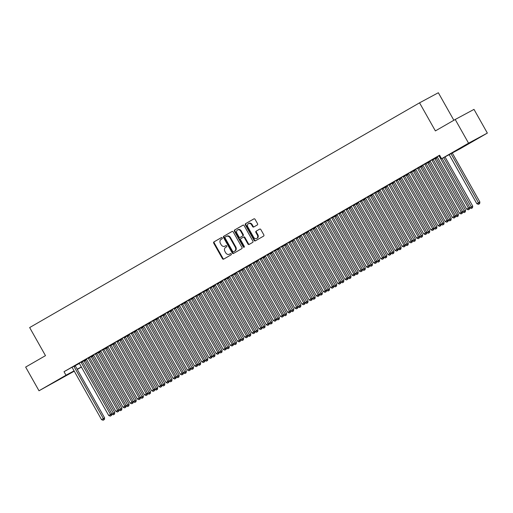<?xml version="1.0" encoding="UTF-8"?>
<svg xmlns="http://www.w3.org/2000/svg" width="513" height="513" viewBox="0 0 513 513"><rect width="100%" height="100%" fill="white"/><g stroke="black" fill="none" stroke-linecap="round" stroke-linejoin="round"><path stroke-width="0.77" d="M222.238 237.923A0.693 0.571 -118.3 0 0 221.404 237.602L213.94 241.905A0.988 0.808 -118.3 0 0 213.722 243.175L222.456 258.68A0.988 0.808 -118.3 0 0 223.63 259.142L231.113 254.833A0.693 0.571 -118.3 0 0 230.433 253.621L229.465 254.179A3.161 2.597 -118.3 0 1 229.414 254.211A3.161 2.597 -118.3 0 1 225.669 252.723L224.938 251.428A3.161 2.597 -118.3 0 1 225.63 247.375L226.599 246.817A0.693 0.571 -118.3 0 0 225.919 245.612L224.951 246.169A3.161 2.597 -118.3 0 1 224.899 246.202A3.161 2.597 -118.3 0 1 221.154 244.707L220.423 243.419A3.161 2.597 -118.3 0 1 221.122 239.366L222.084 238.808A0.693 0.571 -118.3 0 0 222.238 237.923M257.314 224.951A0.988 0.808 -118.3 0 0 257.532 223.687L255.076 219.333A0.988 0.808 -118.3 0 0 253.89 218.878L245.599 223.655A0.988 0.808 -118.3 0 0 245.381 224.925L254.115 240.43A0.988 0.808 -118.3 0 0 255.307 240.886L263.599 236.108A0.988 0.808 -118.3 0 0 263.817 234.839L260.854 229.587A0.988 0.808 -118.3 0 0 259.681 229.119L256.115 231.177A0.988 0.808 -118.3 0 0 255.897 232.44L257.366 235.044A2.642 2.167 -118.3 0 1 256.737 238.462A2.642 2.167 -118.3 0 1 253.608 237.211L247.856 227.009A2.642 2.167 -118.3 0 1 248.484 223.591A2.642 2.167 -118.3 0 1 251.614 224.841L252.576 226.541A0.988 0.808 -118.3 0 0 253.762 226.996L257.314 224.951M441.571 158.735L468.561 143.178L487.35 133.085L460.36 148.642L441.571 158.735L439.596 155.221L64.016 371.701L65.991 375.215L74.077 370.867M74.257 371.181L39.001 390.771L25.65 367.077L45.484 355.644L29.658 327.563L419.557 102.831L435.383 130.911L455.211 119.484L468.561 143.178M39.001 390.771L65.991 375.215M233.223 231.934A0.988 0.808 -118.3 0 0 232.036 231.478L223.745 236.256A0.988 0.808 -118.3 0 0 223.527 237.519L232.261 253.024A0.988 0.808 -118.3 0 0 233.434 253.493L241.745 248.702A0.988 0.808 -118.3 0 0 241.963 247.439L233.223 231.934M234.672 229.959L242.963 225.175A0.988 0.808 -118.3 0 0 242.963 225.175A0.988 0.808 -118.3 0 1 244.15 225.63L252.89 241.136A0.988 0.808 -118.3 0 1 252.672 242.405L249.119 244.451A0.988 0.808 -118.3 0 1 247.933 243.996L244.387 237.705A0.988 0.808 -118.3 0 0 243.2 237.25L240.847 238.609A0.988 0.808 -118.3 0 0 240.629 239.872L244.316 246.42A0.693 0.571 -118.3 0 1 243.335 246.984L234.454 231.222A0.988 0.808 -118.3 0 1 234.672 229.959L243.104 225.117M453.858 120.266L438.346 92.738L419.557 102.831M433.152 159.133L429.932 160.986M418.832 167.385L415.613 169.239M428.983 161.928L426.059 163.564M404.513 175.638L401.294 177.492M414.664 170.181L411.74 171.817M390.194 183.891L386.975 185.744M400.345 178.434L397.421 180.069M375.875 192.144L372.656 193.997M386.026 186.687L383.102 188.322M361.556 200.397L358.337 202.25M371.707 194.94L368.783 196.575M347.237 208.65L344.018 210.503M357.388 203.193L354.47 204.828M332.918 216.903L329.699 218.756M343.075 211.446L340.151 213.081M318.599 225.156L315.386 227.009M328.756 219.699L325.832 221.334M304.28 233.409L301.067 235.262M314.437 227.952L311.513 229.587M289.96 241.661L286.748 243.515M300.118 236.204L297.194 237.846M275.641 249.914L272.429 251.768M285.799 244.457L282.875 246.099M261.322 258.167L258.11 260.02M271.48 252.717L268.555 254.352M247.003 266.42L243.79 268.273M257.16 260.97L254.236 262.605M232.684 274.679L229.471 276.526M242.841 269.222L239.917 270.858M218.365 282.932L215.152 284.779M228.522 277.475L225.598 279.11M204.046 291.185L200.833 293.032M214.203 285.728L211.279 287.363M189.733 299.438L186.514 301.285M199.884 293.981L196.96 295.616M175.414 307.691L172.195 309.538M185.565 302.234L182.641 303.869M161.095 315.944L157.876 317.791M171.246 310.487L168.322 312.122M146.776 324.197L143.557 326.044M156.927 318.74L154.003 320.375M132.457 332.45L129.238 334.296M142.608 326.993L139.683 328.628M118.137 340.703L114.918 342.549M128.288 335.245L125.364 336.881M103.818 348.955L100.599 350.802M113.969 343.498L111.045 345.134M89.499 357.208L86.28 359.055M99.65 351.751L96.726 353.386M75.18 365.461L71.961 367.314M85.331 360.004L82.413 361.639M64.016 371.701L71.935 367.282M75.225 365.679L79.374 363.448M85.357 360.132L86.594 359.421A1.007 0.827 -118.3 0 0 86.364 359.132L86.255 359.029M120.433 410.682L121.658 409.996L120.433 410.682L118.875 410.054L121.934 408.342L92.654 356.388A1.007 0.827 61.7 0 1 92.526 356.028L93.757 355.291M99.676 351.88L100.914 351.168M106.839 347.756L108.076 347.038A1.007 0.827 -118.3 0 0 107.845 346.756L107.73 346.647M113.995 343.627L115.233 342.915M149.071 394.176L150.296 393.49L149.071 394.176L147.507 393.548L150.566 391.836L121.292 339.882A1.007 0.827 61.7 0 1 121.164 339.523L122.395 338.785M128.314 335.374L129.552 334.662A1.007 0.827 -118.3 0 0 129.321 334.373L129.205 334.271M135.477 331.244L136.714 330.532A1.007 0.827 -118.3 0 0 136.484 330.25L136.368 330.141M170.547 381.794L171.772 381.108L170.547 381.794L168.989 381.172L172.047 379.453L142.774 327.499A1.007 0.827 61.7 0 1 142.64 327.147L143.871 326.409M149.796 322.991L151.034 322.279A1.007 0.827 -118.3 0 0 150.803 321.997L150.687 321.888M156.952 318.868L158.19 318.156A1.007 0.827 -118.3 0 0 157.959 317.868L157.844 317.765M164.115 314.738L165.346 314.027M171.271 310.615L172.509 309.903M178.434 306.485L179.665 305.774A1.007 0.827 -118.3 0 0 179.441 305.491L179.326 305.382M185.591 302.362L186.828 301.65A1.007 0.827 -118.3 0 0 186.597 301.362L186.482 301.259M220.661 352.912L221.885 352.226L220.661 352.912L219.102 352.284L222.161 350.571L192.888 298.617A1.007 0.827 61.7 0 1 192.753 298.258L193.985 297.521M199.91 294.109L201.147 293.398A1.007 0.827 -118.3 0 0 200.916 293.109L200.801 293.006M207.072 289.98L208.304 289.268A1.007 0.827 -118.3 0 0 208.073 288.979L207.964 288.877M242.142 340.529L243.367 339.843L242.142 340.529L240.584 339.901L243.643 338.189L214.363 286.235A1.007 0.827 61.7 0 1 214.235 285.882L215.466 285.145M221.385 281.727L222.623 281.015M228.548 277.604L229.786 276.892A1.007 0.827 -118.3 0 0 229.555 276.603L229.439 276.501M235.704 273.474L236.942 272.762M270.781 324.024L272.005 323.337L270.781 324.024L269.216 323.395L272.275 321.683L243.002 269.729A1.007 0.827 61.7 0 1 242.873 269.37L244.105 268.639M250.023 265.221L251.261 264.509A1.007 0.827 -118.3 0 0 251.03 264.221L250.915 264.118M257.186 261.098L258.424 260.386A1.007 0.827 -118.3 0 0 258.193 260.097L258.077 259.995M292.256 311.641L293.481 310.961L292.256 311.641L290.698 311.019L293.757 309.301L264.484 257.353A1.007 0.827 61.7 0 1 264.349 256.994L265.58 256.256M271.505 252.845L272.743 252.127A1.007 0.827 -118.3 0 0 272.512 251.845L272.397 251.742M278.662 248.715L279.899 248.003A1.007 0.827 -118.3 0 0 279.668 247.715L279.553 247.612M313.738 299.265L314.956 298.579L313.738 299.265L312.173 298.637L315.232 296.924L285.959 244.97A1.007 0.827 61.7 0 1 285.824 244.611L287.056 243.874M292.981 240.462L294.218 239.751M300.143 236.339L301.375 235.621A1.007 0.827 -118.3 0 0 301.15 235.339L301.035 235.23M307.3 232.209L308.537 231.498M342.376 282.759L343.595 282.073L342.376 282.759L340.812 282.131L343.87 280.419L314.597 228.465A1.007 0.827 61.7 0 1 314.463 228.105L315.694 227.368M321.619 223.957L322.857 223.245A1.007 0.827 -118.3 0 0 322.626 222.956L322.51 222.854M328.782 219.827L330.013 219.115A1.007 0.827 -118.3 0 0 329.782 218.833L329.673 218.724M363.852 270.377L365.076 269.691L363.852 270.377L362.293 269.755L365.352 268.036L336.073 216.082A1.007 0.827 61.7 0 1 335.944 215.729L337.176 214.992M343.094 211.574L344.332 210.862M350.257 207.451L351.495 206.739A1.007 0.827 -118.3 0 0 351.264 206.45L351.149 206.348M357.414 203.321L358.651 202.609M364.576 199.198L365.814 198.486M371.733 195.068L372.97 194.356A1.007 0.827 -118.3 0 0 372.739 194.074L372.624 193.965M378.895 190.945L380.133 190.233A1.007 0.827 -118.3 0 0 379.902 189.945L379.787 189.842M413.965 241.495L415.19 240.809L413.965 241.495L412.407 240.866L415.466 239.154L386.193 187.2A1.007 0.827 61.7 0 1 386.058 186.841L387.289 186.104M393.215 182.692L394.452 181.98A1.007 0.827 -118.3 0 0 394.221 181.692L394.106 181.589M400.371 178.562L401.608 177.851A1.007 0.827 -118.3 0 0 401.378 177.562L401.262 177.46M435.447 229.112L436.666 228.426L435.447 229.112L433.883 228.484L436.941 226.772L407.668 174.818A1.007 0.827 61.7 0 1 407.534 174.465L408.771 173.727M414.69 170.31L415.928 169.598M421.853 166.186L423.084 165.475A1.007 0.827 -118.3 0 0 422.859 165.186L422.744 165.083M429.009 162.057L430.247 161.345M464.085 212.606L465.304 211.92L464.085 212.606L462.521 211.978L465.58 210.266L436.306 158.312A1.007 0.827 61.7 0 1 436.172 157.953L437.403 157.222A1.007 0.827 -118.3 0 0 437.179 156.933L437.063 156.831M92.494 355.875L89.57 357.516M82.337 361.332L79.124 363.185M106.813 347.622L103.889 349.263M96.656 353.079L93.443 354.932M121.132 339.369L118.208 341.004M110.975 344.826L107.762 346.679M135.451 331.116L132.527 332.751M125.294 336.573L122.081 338.426M149.77 322.863L146.846 324.498M139.613 328.32L136.4 330.173M164.089 314.61L161.165 316.245M153.932 320.067L150.719 321.92M178.409 306.357L175.484 307.992M168.251 311.814L165.039 313.667M192.728 298.104L189.804 299.739M182.57 303.561L179.358 305.415M207.047 289.851L204.123 291.487M196.889 295.308L193.67 297.162M221.359 281.599L218.442 283.234M211.209 287.056L207.989 288.909M235.679 273.346L232.755 274.981M225.528 278.803L222.309 280.656M249.998 265.093L247.074 266.728M239.847 270.55L236.628 272.403M264.317 256.84L261.393 258.475M254.166 262.297L250.947 264.15M278.636 248.587L275.712 250.222M268.485 254.044L265.266 255.897M292.955 240.334L290.031 241.969M282.804 245.791L279.585 247.638M307.274 232.081L304.35 233.716M297.123 237.538L293.904 239.385M321.593 223.828L318.669 225.464M311.442 229.285L308.223 231.132M335.912 215.575L332.988 217.211M325.755 221.032L322.542 222.879M350.232 207.323L347.307 208.958M340.074 212.78L336.861 214.626M364.551 199.07L361.627 200.705M354.393 204.527L351.181 206.373M378.87 190.817L375.946 192.452M368.712 196.274L365.5 198.121M393.189 182.564L390.265 184.199M383.031 188.021L379.819 189.868M407.508 174.311L404.584 175.946M397.351 179.768L394.138 181.615M421.827 166.058L418.903 167.693M411.67 171.515L408.457 173.362M436.146 157.805L433.222 159.44M425.989 163.256L422.776 165.109M439.654 155.33L437.095 156.856M465.4 145.243L474.269 140.331L465.4 145.243M455.211 119.484L473.999 109.384L487.35 133.085M81.413 367.058L77.296 369.431M60.951 378.613L52.082 383.525L60.867 378.459M77.168 369.206L81.355 366.955M225.348 245.958A3.161 2.597 -118.3 0 0 225.406 245.926A3.161 2.597 -118.3 0 0 225.464 245.894L224.951 246.169M226.034 245.567L225.464 245.894M229.862 253.967A3.161 2.597 -118.3 0 0 229.92 253.941A3.161 2.597 -118.3 0 0 229.978 253.909L229.465 254.179M230.549 253.576L229.978 253.909M221.526 237.551L214.447 241.629A0.988 0.808 -118.3 0 0 214.229 242.899L222.969 258.405A0.988 0.808 -118.3 0 0 224.014 258.924M232.171 231.414L224.252 235.98A0.988 0.808 -118.3 0 0 224.034 237.25L232.767 252.755A0.988 0.808 -118.3 0 0 233.819 253.268M225.194 237.012A0.693 0.571 -118.3 0 0 225.04 237.904L232.71 251.511A0.693 0.571 -118.3 0 0 233.543 251.832L234.563 251.242A3.161 2.597 -118.3 0 0 235.255 247.189L230.016 237.891A3.161 2.597 -118.3 0 0 226.271 236.397A3.161 2.597 -118.3 0 0 226.214 236.429L225.194 237.012M233.53 251.838L234.037 251.562A0.693 0.571 -118.3 0 0 234.05 251.556L233.543 251.832M226.323 236.371L226.72 236.153A3.161 2.597 -118.3 0 1 226.778 236.127A3.161 2.597 -118.3 0 1 230.523 237.615L235.768 246.92A3.161 2.597 -118.3 0 1 235.069 250.972L234.05 251.556M243.726 236.968L243.707 236.974A0.988 0.808 -118.3 0 1 244.9 237.436L248.439 243.72A0.988 0.808 -118.3 0 0 249.491 244.239M235.178 229.683A0.988 0.808 -118.3 0 0 234.96 230.953L243.842 246.715A0.693 0.571 -118.3 0 0 244.361 247.093M240.712 231.183A2.642 2.167 -118.3 0 0 237.583 229.933A2.642 2.167 -118.3 0 0 236.955 233.344L238.981 236.942A0.988 0.808 -118.3 0 0 240.167 237.404L242.521 236.044A0.988 0.808 -118.3 0 0 242.739 234.774L240.712 231.183L241.219 230.908A2.642 2.167 -118.3 0 0 238.09 229.664L237.583 229.933M240.642 237.147A0.988 0.808 -118.3 0 0 240.674 237.128L240.167 237.404M241.219 230.908L243.245 234.505A0.988 0.808 -118.3 0 1 243.027 235.768L240.148 237.41M248.484 223.591L248.991 223.322A2.642 2.167 -118.3 0 1 252.127 224.566L253.082 226.265A0.988 0.808 -118.3 0 0 254.134 226.784M256.737 238.462L257.25 238.186A2.642 2.167 -118.3 0 0 257.879 234.774L257.366 235.044M259.802 229.067L256.622 230.901A0.988 0.808 -118.3 0 0 256.41 232.171L257.879 234.774M254.031 218.82L246.105 223.386A0.988 0.808 -118.3 0 0 245.887 224.649L254.628 240.155A0.988 0.808 -118.3 0 0 255.673 240.674M113.27 414.805L114.495 414.126L113.27 414.805L111.712 414.183L114.771 412.465L85.498 360.517A1.007 0.827 61.7 0 1 85.363 360.158L85.325 359.966M113.989 414.395L84.228 361.197A1.007 0.827 61.7 0 1 84.094 360.838L84.068 360.684M114.771 412.465L114.495 414.126M73.91 366.141L73.943 366.295A1.007 0.827 -118.3 0 0 74.071 366.654L103.35 418.608L101.555 419.64L72.282 367.686A1.007 0.827 -118.3 0 0 72.044 367.385M75.174 365.423L75.212 365.615A1.007 0.827 -118.3 0 0 75.34 365.974L104.62 417.922L103.35 418.608L103.831 419.852L103.119 420.262L103.831 419.852M104.344 419.576L104.62 417.922M101.555 419.64L103.119 420.262M121.151 410.272L91.385 357.067A1.007 0.827 61.7 0 1 91.256 356.715L92.487 355.836M121.934 408.342L121.658 409.996M127.59 406.553L128.814 405.866L127.59 406.553L126.031 405.93L129.09 404.212L99.817 352.264A1.007 0.827 61.7 0 1 99.682 351.905L99.644 351.713M128.308 406.142L98.547 352.944A1.007 0.827 61.7 0 1 98.413 352.585L98.381 352.431M129.09 404.212L128.814 405.866M81.067 362.018L81.099 362.172A1.007 0.827 -118.3 0 0 81.234 362.524L110.507 414.478L108.718 415.511L79.444 363.557A1.007 0.827 -118.3 0 0 79.207 363.262L79.092 363.159M82.33 361.293L82.369 361.485A1.007 0.827 -118.3 0 0 82.503 361.845L111.776 413.799L110.507 414.478L110.994 415.722L110.276 416.139L110.994 415.722M111.501 415.453L111.776 413.799M108.718 415.511L110.276 416.139M88.23 357.888L88.262 358.042A1.007 0.827 -118.3 0 0 88.39 358.401L117.669 410.355L115.874 411.388L86.601 359.433M89.493 357.17L89.531 357.362A1.007 0.827 -118.3 0 0 89.66 357.721L118.933 409.669L117.669 410.355L118.15 411.599L117.439 412.01L118.15 411.599M118.663 411.323L118.933 409.669M115.874 411.388L117.439 412.01M134.752 402.429L135.977 401.743L134.752 402.429L133.188 401.801L136.246 400.089L106.973 348.135A1.007 0.827 61.7 0 1 106.845 347.776L106.807 347.583M135.464 402.019L105.704 348.814A1.007 0.827 61.7 0 1 105.575 348.462L105.543 348.308M136.246 400.089L135.977 401.743M141.909 398.3L143.133 397.613L141.909 398.3L140.35 397.678L143.409 395.959L114.136 344.011A1.007 0.827 61.7 0 1 114.001 343.652L113.963 343.46M142.627 397.889L112.866 344.691A1.007 0.827 61.7 0 1 112.732 344.332L112.7 344.178M143.409 395.959L143.133 397.613M95.386 353.765L95.418 353.919A1.007 0.827 -118.3 0 0 95.553 354.271L124.826 406.225L123.037 407.258L93.764 355.304A1.007 0.827 -118.3 0 0 93.526 355.009L93.411 354.906M96.649 353.04L96.688 353.233A1.007 0.827 -118.3 0 0 96.822 353.592L126.095 405.546L124.826 406.225L125.313 407.469L124.595 407.886L125.313 407.469M125.82 407.2L126.095 405.546M123.037 407.258L124.595 407.886M102.549 349.635L102.581 349.789A1.007 0.827 -118.3 0 0 102.709 350.148L131.982 402.102L130.193 403.135L100.92 351.181A1.007 0.827 -118.3 0 0 100.683 350.879L100.567 350.777M103.812 348.911L103.85 349.109A1.007 0.827 -118.3 0 0 103.979 349.462L133.252 401.416L131.982 402.102L132.469 403.346L131.758 403.757L132.469 403.346M132.982 403.071L133.252 401.416M130.193 403.135L131.758 403.757M149.783 393.76L120.023 340.561A1.007 0.827 61.7 0 1 119.895 340.209L121.126 339.33M150.566 391.836L150.296 393.49M109.705 345.512L109.737 345.666A1.007 0.827 -118.3 0 0 109.872 346.019L139.145 397.973L137.356 399.005L108.083 347.051M110.968 344.787L111.007 344.98A1.007 0.827 -118.3 0 0 111.141 345.339L140.415 397.293L139.145 397.973L139.632 399.217L138.914 399.633L139.632 399.217M140.139 398.947L140.415 397.293M137.356 399.005L138.914 399.633M156.228 390.047L157.453 389.361L156.228 390.047L154.669 389.425L157.728 387.706L128.455 335.759A1.007 0.827 61.7 0 1 128.321 335.399L128.282 335.207M156.946 389.636L127.186 336.438A1.007 0.827 61.7 0 1 127.051 336.079L127.019 335.925M157.728 387.706L157.453 389.361M116.868 341.382L116.9 341.536A1.007 0.827 -118.3 0 0 117.028 341.895L146.301 393.849L144.512 394.882L115.239 342.928A1.007 0.827 -118.3 0 0 115.002 342.626L114.886 342.524M118.131 340.658L118.17 340.856A1.007 0.827 -118.3 0 0 118.298 341.209L147.571 393.163L146.301 393.849L146.789 395.093L146.077 395.504L146.789 395.093M147.295 394.818L147.571 393.163M144.512 394.882L146.077 395.504M163.391 385.923L164.615 385.237L163.391 385.923L161.826 385.295L164.885 383.583L135.612 331.629A1.007 0.827 61.7 0 1 135.483 331.27L135.445 331.077M164.102 385.507L134.342 332.309A1.007 0.827 61.7 0 1 134.214 331.956L134.182 331.802M164.885 383.583L164.615 385.237M124.024 337.259L124.056 337.413A1.007 0.827 -118.3 0 0 124.191 337.766L153.464 389.72L151.675 390.752L122.402 338.798A1.007 0.827 -118.3 0 0 122.165 338.503L122.049 338.394M125.287 336.534L125.326 336.727A1.007 0.827 -118.3 0 0 125.461 337.086L154.734 389.04L153.464 389.72L153.951 390.964L153.233 391.381L153.951 390.964M154.458 390.694L154.734 389.04M151.675 390.752L153.233 391.381M171.265 381.383L141.505 328.185A1.007 0.827 61.7 0 1 141.37 327.826L142.601 326.948M172.047 379.453L171.772 381.108M131.187 333.129L131.219 333.283A1.007 0.827 -118.3 0 0 131.347 333.642L160.62 385.596L158.831 386.622L129.558 334.675M132.444 332.405L132.482 332.604A1.007 0.827 -118.3 0 0 132.617 332.956L161.89 384.91L160.62 385.596L161.108 386.84L160.396 387.251L161.108 386.84M161.614 386.565L161.89 384.91M158.831 386.622L160.396 387.251M177.71 377.671L178.928 376.984L177.71 377.671L176.145 377.042L179.204 375.33L149.931 323.376A1.007 0.827 61.7 0 1 149.796 323.017L149.758 322.824M178.421 377.254L148.661 324.056A1.007 0.827 61.7 0 1 148.533 323.703L148.501 323.549M179.204 375.33L178.928 376.984M138.343 329.006L138.375 329.16A1.007 0.827 -118.3 0 0 138.51 329.513L167.783 381.467L165.994 382.499L136.721 330.545M139.607 328.282L139.645 328.474A1.007 0.827 -118.3 0 0 139.78 328.833L169.053 380.787L167.783 381.467L168.27 382.711L167.552 383.128L168.27 382.711M168.777 382.441L169.053 380.787M165.994 382.499L167.552 383.128M184.866 373.541L186.091 372.855L184.866 373.541L183.308 372.919L186.366 371.2L157.093 319.246A1.007 0.827 61.7 0 1 156.959 318.894L156.92 318.695M185.584 373.131L155.824 319.932A1.007 0.827 61.7 0 1 155.689 319.573L155.657 319.419M186.366 371.2L186.091 372.855M145.506 324.876L145.532 325.03A1.007 0.827 -118.3 0 0 145.666 325.389L174.939 377.344L173.15 378.37L143.877 326.422A1.007 0.827 -118.3 0 0 143.64 326.121L143.525 326.018M146.763 324.152L146.801 324.351A1.007 0.827 -118.3 0 0 146.936 324.703L176.209 376.657L174.939 377.344L175.427 378.588L174.715 378.998L175.427 378.588M175.933 378.312L176.209 376.657M173.15 378.37L174.715 378.998M192.029 369.418L193.247 368.732L192.029 369.418L190.464 368.789L193.523 367.077L164.25 315.123A1.007 0.827 61.7 0 1 164.115 314.764L164.077 314.572M192.741 369.001L162.98 315.803A1.007 0.827 61.7 0 1 162.845 315.45L162.82 315.296M193.523 367.077L193.247 368.732M152.662 320.753L152.694 320.901A1.007 0.827 -118.3 0 0 152.829 321.26L182.102 373.214L180.313 374.246L151.04 322.292M153.926 320.029L153.964 320.221A1.007 0.827 -118.3 0 0 154.099 320.58L183.372 372.534L182.102 373.214L182.59 374.458L181.871 374.875L182.59 374.458M183.096 374.189L183.372 372.534M180.313 374.246L181.871 374.875M199.185 365.288L200.41 364.602L199.185 365.288L197.627 364.66L200.686 362.947L171.413 310.993A1.007 0.827 61.7 0 1 171.278 310.641L171.239 310.442M199.903 364.878L170.143 311.68A1.007 0.827 61.7 0 1 170.008 311.32L169.976 311.167M200.686 362.947L200.41 364.602M159.825 316.624L159.851 316.777A1.007 0.827 -118.3 0 0 159.985 317.137L189.259 369.091L187.469 370.117L158.196 318.169M161.082 315.899L161.12 316.098A1.007 0.827 -118.3 0 0 161.255 316.45L190.528 368.405L189.259 369.091L189.746 370.335L189.034 370.745L189.746 370.335M190.252 370.059L190.528 368.405M187.469 370.117L189.034 370.745M206.348 361.165L207.566 360.479L206.348 361.165L204.783 360.536L207.842 358.824L178.569 306.87A1.007 0.827 61.7 0 1 178.434 306.511L178.396 306.319M207.06 360.748L177.299 307.55A1.007 0.827 61.7 0 1 177.165 307.197L177.139 307.043M207.842 358.824L207.566 360.479M166.981 312.5L167.014 312.648A1.007 0.827 -118.3 0 0 167.148 313.007L196.421 364.961L194.632 365.993L165.353 314.039A1.007 0.827 -118.3 0 0 165.122 313.744L165.006 313.635M168.245 311.776L168.283 311.968A1.007 0.827 -118.3 0 0 168.418 312.327L197.691 364.281L196.421 364.961L196.909 366.205L196.19 366.622L196.909 366.205M197.415 365.936L197.691 364.281M194.632 365.993L196.19 366.622M213.504 357.035L214.729 356.349L213.504 357.035L211.946 356.407L215.005 354.695L185.732 302.741A1.007 0.827 61.7 0 1 185.597 302.388L185.559 302.189M214.222 356.625L184.462 303.427A1.007 0.827 61.7 0 1 184.327 303.068L184.295 302.914M215.005 354.695L214.729 356.349M174.144 308.371L174.17 308.525A1.007 0.827 -118.3 0 0 174.305 308.884L203.578 360.831L201.789 361.864L172.515 309.916A1.007 0.827 -118.3 0 0 172.278 309.615L172.163 309.512M175.401 307.646L175.44 307.845A1.007 0.827 -118.3 0 0 175.574 308.198L204.847 360.152L203.578 360.831L204.065 362.082L203.347 362.492L204.065 362.082M204.572 361.806L204.847 360.152M201.789 361.864L203.347 362.492M221.379 352.495L191.618 299.297A1.007 0.827 61.7 0 1 191.484 298.938L192.715 298.066M222.161 350.571L221.885 352.226M181.301 304.247L181.333 304.395A1.007 0.827 -118.3 0 0 181.467 304.754L210.74 356.708L208.951 357.741L179.672 305.786M182.564 303.523L182.602 303.715A1.007 0.827 -118.3 0 0 182.731 304.074L212.01 356.028L210.74 356.708L211.228 357.952L210.51 358.369L211.228 357.952M211.734 357.683L212.01 356.028M208.951 357.741L210.51 358.369M227.823 348.782L229.048 348.096L227.823 348.782L226.265 348.154L229.324 346.442L200.044 294.488A1.007 0.827 61.7 0 1 199.916 294.135L199.878 293.936M228.541 348.372L198.781 295.174A1.007 0.827 61.7 0 1 198.646 294.815L198.614 294.661M229.324 346.442L229.048 348.096M188.463 300.118L188.489 300.272A1.007 0.827 -118.3 0 0 188.624 300.631L217.897 352.578L216.108 353.611L186.835 301.657M189.72 299.393L189.759 299.592A1.007 0.827 -118.3 0 0 189.893 299.945L219.166 351.899L217.897 352.578L218.384 353.829L217.666 354.239L218.384 353.829M218.891 353.553L219.166 351.899M216.108 353.611L217.666 354.239M234.98 344.659L236.204 343.973L234.98 344.659L233.421 344.031L236.48 342.318L207.207 290.364A1.007 0.827 61.7 0 1 207.072 290.005L207.034 289.813M235.698 344.242L205.937 291.044A1.007 0.827 61.7 0 1 205.803 290.685L205.777 290.538M236.48 342.318L236.204 343.973M195.62 295.988L195.652 296.142A1.007 0.827 -118.3 0 0 195.78 296.501L225.06 348.455L223.27 349.488L193.991 297.534A1.007 0.827 -118.3 0 0 193.76 297.239L193.645 297.13M196.883 295.27L196.921 295.462A1.007 0.827 -118.3 0 0 197.05 295.821L226.329 347.776L225.06 348.455L225.547 349.699L224.829 350.116L225.547 349.699M226.053 349.43L226.329 347.776M223.27 349.488L224.829 350.116M242.861 340.119L213.094 286.921A1.007 0.827 61.7 0 1 212.966 286.562L214.197 285.683M243.643 338.189L243.367 339.843M202.782 291.865L202.808 292.019A1.007 0.827 -118.3 0 0 202.943 292.378L232.216 344.326L230.427 345.358L201.154 293.404M204.039 291.14L204.078 291.333A1.007 0.827 -118.3 0 0 204.212 291.692L233.486 343.646L232.216 344.326L232.703 345.576L231.985 345.986L232.703 345.576M233.21 345.3L233.486 343.646M230.427 345.358L231.985 345.986M249.299 336.406L250.524 335.72L249.299 336.406L247.741 335.778L250.799 334.066L221.526 282.112A1.007 0.827 61.7 0 1 221.392 281.752L221.353 281.56M250.017 335.989L220.257 282.791A1.007 0.827 61.7 0 1 220.122 282.432L220.096 282.285M250.799 334.066L250.524 335.72M209.939 287.735L209.971 287.889A1.007 0.827 -118.3 0 0 210.099 288.248L239.379 340.202L237.583 341.235L208.31 289.281M211.202 287.017L211.241 287.209A1.007 0.827 -118.3 0 0 211.369 287.569L240.648 339.523L239.379 340.202L239.86 341.446L239.148 341.863L239.86 341.446M240.373 341.177L240.648 339.523M237.583 341.235L239.148 341.863M256.462 332.277L257.686 331.59L256.462 332.277L254.903 331.648L257.962 329.936L228.683 277.982A1.007 0.827 61.7 0 1 228.554 277.623L228.516 277.43M257.173 331.866L227.413 278.668A1.007 0.827 61.7 0 1 227.285 278.309L227.253 278.155M257.962 329.936L257.686 331.59M217.095 283.612L217.127 283.766A1.007 0.827 -118.3 0 0 217.262 284.125L246.535 336.073L244.746 337.105L215.473 285.151A1.007 0.827 -118.3 0 0 215.236 284.856L215.12 284.753M218.358 282.887L218.397 283.08A1.007 0.827 -118.3 0 0 218.532 283.439L247.805 335.393L246.535 336.073L247.022 337.323L246.304 337.734L247.022 337.323M247.529 337.047L247.805 335.393M244.746 337.105L246.304 337.734M263.618 328.153L264.843 327.467L263.618 328.153L262.06 327.525L265.118 325.813L235.845 273.859A1.007 0.827 61.7 0 1 235.711 273.5L235.672 273.307M264.336 327.736L234.576 274.538A1.007 0.827 61.7 0 1 234.441 274.179L234.409 274.025M265.118 325.813L264.843 327.467M224.258 279.482L224.29 279.636A1.007 0.827 -118.3 0 0 224.418 279.995L253.698 331.949L251.902 332.982L222.629 281.028A1.007 0.827 -118.3 0 0 222.392 280.726L222.276 280.624M225.521 278.764L225.56 278.957A1.007 0.827 -118.3 0 0 225.688 279.316L254.961 331.263L253.698 331.949L254.179 333.194L253.467 333.604L254.179 333.194M254.692 332.924L254.961 331.263M251.902 332.982L253.467 333.604M271.492 323.613L241.732 270.415A1.007 0.827 61.7 0 1 241.604 270.056L242.835 269.178M272.275 321.683L272.005 323.337M231.414 275.359L231.446 275.513A1.007 0.827 -118.3 0 0 231.581 275.866L260.854 327.82L259.065 328.852L229.792 276.898M232.678 274.635L232.716 274.827A1.007 0.827 -118.3 0 0 232.851 275.186L262.124 327.14L260.854 327.82L261.341 329.07L260.623 329.481L261.341 329.07M261.848 328.795L262.124 327.14M259.065 328.852L260.623 329.481M277.937 319.894L279.162 319.214L277.937 319.894L276.379 319.272L279.438 317.56L250.164 265.606A1.007 0.827 61.7 0 1 250.03 265.247L249.991 265.054M278.655 319.484L248.895 266.285A1.007 0.827 61.7 0 1 248.76 265.926L248.728 265.772M279.438 317.56L279.162 319.214M285.1 315.771L286.325 315.085L285.1 315.771L283.535 315.142L286.594 313.43L257.321 261.476A1.007 0.827 61.7 0 1 257.193 261.117L257.154 260.925M285.812 315.36L256.051 262.162A1.007 0.827 61.7 0 1 255.923 261.803L255.891 261.649M286.594 313.43L286.325 315.085M292.974 311.231L263.214 258.033A1.007 0.827 61.7 0 1 263.079 257.673L264.31 256.801M293.757 309.301L293.481 310.961M299.419 307.518L300.637 306.832L299.419 307.518L297.854 306.889L300.913 305.177L271.64 253.223A1.007 0.827 61.7 0 1 271.512 252.864L271.473 252.672M300.131 307.107L270.37 253.903A1.007 0.827 61.7 0 1 270.242 253.55L270.21 253.396M300.913 305.177L300.637 306.832M306.575 303.388L307.8 302.708L306.575 303.388L305.017 302.766L308.076 301.048L278.803 249.1A1.007 0.827 61.7 0 1 278.668 248.741L278.63 248.549M307.293 302.978L277.533 249.78A1.007 0.827 61.7 0 1 277.398 249.421L277.366 249.267M308.076 301.048L307.8 302.708M314.45 298.855L284.689 245.65A1.007 0.827 61.7 0 1 284.561 245.297L285.786 244.419M315.232 296.924L314.956 298.579M320.894 295.135L322.119 294.449L320.894 295.135L319.336 294.513L322.395 292.795L293.122 240.847A1.007 0.827 61.7 0 1 292.987 240.488L292.949 240.296M321.613 294.725L291.852 241.527A1.007 0.827 61.7 0 1 291.717 241.168L291.685 241.014M322.395 292.795L322.119 294.449M328.057 291.012L329.275 290.326L328.057 291.012L326.492 290.384L329.551 288.672L300.278 236.717A1.007 0.827 61.7 0 1 300.143 236.358L300.105 236.166M328.769 290.602L299.008 237.397A1.007 0.827 61.7 0 1 298.874 237.044L298.848 236.891M329.551 288.672L329.275 290.326M335.213 286.882L336.438 286.196L335.213 286.882L333.655 286.26L336.714 284.542L307.441 232.594A1.007 0.827 61.7 0 1 307.306 232.235L307.268 232.043M335.932 286.472L306.171 233.274A1.007 0.827 61.7 0 1 306.037 232.915L306.005 232.761M336.714 284.542L336.438 286.196M343.088 282.342L313.328 229.144A1.007 0.827 61.7 0 1 313.193 228.792L314.424 227.913M343.87 280.419L343.595 282.073M349.533 278.63L350.757 277.943L349.533 278.63L347.974 278.008L351.033 276.289L321.76 224.335A1.007 0.827 61.7 0 1 321.625 223.982L321.587 223.783M350.251 278.219L320.49 225.021A1.007 0.827 61.7 0 1 320.356 224.662L320.324 224.508M351.033 276.289L350.757 277.943M356.689 274.506L357.914 273.82L356.689 274.506L355.131 273.878L358.189 272.166L328.916 220.212A1.007 0.827 61.7 0 1 328.782 219.853L328.743 219.66M357.407 274.089L327.647 220.891A1.007 0.827 61.7 0 1 327.512 220.539L327.486 220.385M358.189 272.166L357.914 273.82M364.57 269.966L334.809 216.768A1.007 0.827 61.7 0 1 334.675 216.409L335.906 215.531M365.352 268.036L365.076 269.691M371.008 266.253L372.233 265.567L371.008 266.253L369.45 265.625L372.509 263.913L343.235 211.959A1.007 0.827 61.7 0 1 343.101 211.6L343.062 211.407M371.726 265.837L341.966 212.639A1.007 0.827 61.7 0 1 341.831 212.286L341.805 212.132M372.509 263.913L372.233 265.567M378.171 262.124L379.396 261.438L378.171 262.124L376.613 261.502L379.671 259.783L350.392 207.829A1.007 0.827 61.7 0 1 350.264 207.476L350.225 207.278M378.889 261.713L349.122 208.515A1.007 0.827 61.7 0 1 348.994 208.156L348.962 208.002M379.671 259.783L379.396 261.438M385.327 258.001L386.552 257.314L385.327 258.001L383.769 257.372L386.828 255.66L357.555 203.706A1.007 0.827 61.7 0 1 357.42 203.347L357.381 203.154M386.045 257.584L356.285 204.386A1.007 0.827 61.7 0 1 356.15 204.033L356.125 203.879M386.828 255.66L386.552 257.314M392.49 253.871L393.715 253.185L392.49 253.871L390.925 253.242L393.99 251.53L364.711 199.576A1.007 0.827 61.7 0 1 364.583 199.224L364.544 199.025M393.202 253.46L363.441 200.262A1.007 0.827 61.7 0 1 363.313 199.903L363.281 199.749M393.99 251.53L393.715 253.185M399.646 249.748L400.871 249.061L399.646 249.748L398.088 249.119L401.147 247.407L371.874 195.453A1.007 0.827 61.7 0 1 371.739 195.094L371.701 194.902M400.364 249.331L370.604 196.133A1.007 0.827 61.7 0 1 370.469 195.774L370.437 195.626M401.147 247.407L400.871 249.061M406.809 245.618L408.034 244.932L406.809 245.618L405.244 244.99L408.303 243.277L379.03 191.323A1.007 0.827 61.7 0 1 378.902 190.971L378.863 190.772M407.521 245.208L377.76 192.009A1.007 0.827 61.7 0 1 377.632 191.65L377.6 191.496M408.303 243.277L408.034 244.932M414.684 241.078L384.923 187.88A1.007 0.827 61.7 0 1 384.788 187.521L386.02 186.649M415.466 239.154L415.19 240.809M421.128 237.365L422.353 236.679L421.128 237.365L419.563 236.737L422.622 235.025L393.349 183.07A1.007 0.827 61.7 0 1 393.221 182.718L393.182 182.519M421.84 236.955L392.079 183.757A1.007 0.827 61.7 0 1 391.951 183.398L391.919 183.244M422.622 235.025L422.353 236.679M428.284 233.242L429.509 232.556L428.284 233.242L426.726 232.613L429.785 230.901L400.512 178.947A1.007 0.827 61.7 0 1 400.377 178.588L400.339 178.396M429.003 232.825L399.242 179.627A1.007 0.827 61.7 0 1 399.108 179.268L399.076 179.12M429.785 230.901L429.509 232.556M436.159 228.702L406.399 175.504A1.007 0.827 61.7 0 1 406.27 175.145L407.502 174.266M436.941 226.772L436.666 228.426M442.604 224.989L443.828 224.303L442.604 224.989L441.045 224.361L444.104 222.648L414.831 170.694A1.007 0.827 61.7 0 1 414.696 170.335L414.658 170.143M443.322 224.572L413.561 171.374A1.007 0.827 61.7 0 1 413.427 171.015L413.395 170.861M444.104 222.648L443.828 224.303M449.766 220.859L450.985 220.173L449.766 220.859L448.202 220.231L451.26 218.519L421.987 166.565A1.007 0.827 61.7 0 1 421.853 166.206L421.814 166.013M450.478 220.449L420.718 167.251A1.007 0.827 61.7 0 1 420.583 166.892L420.557 166.738M451.26 218.519L450.985 220.173M456.923 216.736L458.147 216.05L456.923 216.736L455.364 216.108L458.423 214.396L429.15 162.441A1.007 0.827 61.7 0 1 429.015 162.082L428.977 161.89M457.641 216.319L427.88 163.121A1.007 0.827 61.7 0 1 427.746 162.762L427.714 162.608M458.423 214.396L458.147 216.05M238.577 271.23L238.609 271.383A1.007 0.827 -118.3 0 0 238.737 271.743L268.01 323.697L266.221 324.729L236.948 272.775A1.007 0.827 -118.3 0 0 236.711 272.474L236.596 272.371M239.84 270.511L239.879 270.704A1.007 0.827 -118.3 0 0 240.007 271.063L269.28 323.01L268.01 323.697L268.498 324.941L267.786 325.351L268.498 324.941M269.011 324.671L269.28 323.01M266.221 324.729L267.786 325.351M245.733 267.106L245.765 267.26A1.007 0.827 -118.3 0 0 245.9 267.613L275.173 319.567L273.384 320.599L244.111 268.645A1.007 0.827 -118.3 0 0 243.874 268.35L243.758 268.248M246.997 266.382L247.035 266.574A1.007 0.827 -118.3 0 0 247.17 266.933L276.443 318.887L275.173 319.567L275.661 320.817L274.942 321.228L275.661 320.817M276.167 320.542L276.443 318.887M273.384 320.599L274.942 321.228M252.896 262.977L252.928 263.131A1.007 0.827 -118.3 0 0 253.056 263.49L282.33 315.444L280.54 316.476L251.267 264.522M254.159 262.258L254.191 262.451A1.007 0.827 -118.3 0 0 254.326 262.81L283.599 314.758L282.33 315.444L282.817 316.688L282.105 317.098L282.817 316.688M283.323 316.412L283.599 314.758M280.54 316.476L282.105 317.098M260.053 258.853L260.085 259.007A1.007 0.827 -118.3 0 0 260.219 259.36L289.492 311.314L287.703 312.346L258.43 260.392M261.316 258.129L261.354 258.321A1.007 0.827 -118.3 0 0 261.489 258.68L290.762 310.634L289.492 311.314L289.98 312.564L289.261 312.975L289.98 312.564M290.486 312.289L290.762 310.634M287.703 312.346L289.261 312.975M267.215 254.724L267.241 254.878A1.007 0.827 -118.3 0 0 267.376 255.237L296.649 307.191L294.86 308.223L265.587 256.269A1.007 0.827 -118.3 0 0 265.349 255.968L265.234 255.865M268.472 254.006L268.511 254.198A1.007 0.827 -118.3 0 0 268.645 254.557L297.918 306.505L296.649 307.191L297.136 308.435L296.424 308.845L297.136 308.435M297.643 308.159L297.918 306.505M294.86 308.223L296.424 308.845M274.372 250.601L274.404 250.754A1.007 0.827 -118.3 0 0 274.538 251.107L303.811 303.061L302.022 304.094L272.749 252.139M275.635 249.876L275.673 250.068A1.007 0.827 -118.3 0 0 275.808 250.427L305.081 302.381L303.811 303.061L304.299 304.305L303.581 304.722L304.299 304.305M304.805 304.036L305.081 302.381M302.022 304.094L303.581 304.722M281.534 246.471L281.56 246.625A1.007 0.827 -118.3 0 0 281.695 246.984L310.968 298.938L309.179 299.97L279.906 248.016M282.791 245.753L282.83 245.945A1.007 0.827 -118.3 0 0 282.964 246.298L312.237 298.252L310.968 298.938L311.455 300.182L310.743 300.592L311.455 300.182M311.962 299.906L312.237 298.252M309.179 299.97L310.743 300.592M288.691 242.348L288.723 242.502A1.007 0.827 -118.3 0 0 288.857 242.854L318.131 294.808L316.341 295.841L287.068 243.887A1.007 0.827 -118.3 0 0 286.831 243.592L286.716 243.489M289.954 241.623L289.992 241.815A1.007 0.827 -118.3 0 0 290.127 242.174L319.4 294.129L318.131 294.808L318.618 296.052L317.9 296.469L318.618 296.052M319.124 295.783L319.4 294.129M316.341 295.841L317.9 296.469M295.854 238.218L295.879 238.372A1.007 0.827 -118.3 0 0 296.014 238.731L325.287 290.685L323.498 291.717L294.225 239.763A1.007 0.827 -118.3 0 0 293.987 239.462L293.872 239.359M297.11 237.493L297.149 237.692A1.007 0.827 -118.3 0 0 297.284 238.045L326.557 289.999L325.287 290.685L325.774 291.929L325.056 292.339L325.774 291.929M326.281 291.653L326.557 289.999M323.498 291.717L325.056 292.339M303.01 234.095L303.042 234.249A1.007 0.827 -118.3 0 0 303.177 234.601L332.45 286.555L330.661 287.588L301.381 235.634M304.273 233.37L304.312 233.562A1.007 0.827 -118.3 0 0 304.446 233.922L333.719 285.876L332.45 286.555L332.937 287.799L332.219 288.216L332.937 287.799M333.444 287.53L333.719 285.876M330.661 287.588L332.219 288.216M310.173 229.965L310.198 230.119A1.007 0.827 -118.3 0 0 310.333 230.478L339.606 282.432L337.817 283.458L308.544 231.51A1.007 0.827 -118.3 0 0 308.307 231.209L308.191 231.106M311.429 229.24L311.468 229.439A1.007 0.827 -118.3 0 0 311.603 229.792L340.876 281.746L339.606 282.432L340.093 283.676L339.375 284.087L340.093 283.676M340.6 283.4L340.876 281.746M337.817 283.458L339.375 284.087M317.329 225.842L317.361 225.996A1.007 0.827 -118.3 0 0 317.496 226.348L346.769 278.303L344.98 279.335L315.7 227.381A1.007 0.827 -118.3 0 0 315.469 227.086L315.354 226.977M318.592 225.117L318.631 225.31A1.007 0.827 -118.3 0 0 318.759 225.669L348.038 277.623L346.769 278.303L347.256 279.547L346.538 279.963L347.256 279.547M347.763 279.277L348.038 277.623M344.98 279.335L346.538 279.963M324.492 221.712L324.517 221.866A1.007 0.827 -118.3 0 0 324.652 222.225L353.925 274.179L352.136 275.205L322.863 223.258M325.749 220.988L325.787 221.186A1.007 0.827 -118.3 0 0 325.922 221.539L355.195 273.493L353.925 274.179L354.412 275.423L353.694 275.834L354.412 275.423M354.919 275.148L355.195 273.493M352.136 275.205L353.694 275.834M331.648 217.589L331.68 217.736A1.007 0.827 -118.3 0 0 331.808 218.096L361.088 270.05L359.292 271.082L330.019 219.128M332.911 216.864L332.95 217.057A1.007 0.827 -118.3 0 0 333.078 217.416L362.358 269.37L361.088 270.05L361.569 271.294L360.857 271.71L361.569 271.294M362.082 271.024L362.358 269.37M359.292 271.082L360.857 271.71M338.804 213.459L338.837 213.613A1.007 0.827 -118.3 0 0 338.971 213.972L368.244 265.926L366.455 266.952L337.182 215.005A1.007 0.827 -118.3 0 0 336.945 214.703L336.829 214.601M340.068 212.735L340.106 212.933A1.007 0.827 -118.3 0 0 340.241 213.286L369.514 265.24L368.244 265.926L368.732 267.17L368.013 267.581L368.732 267.17M369.238 266.895L369.514 265.24M366.455 266.952L368.013 267.581M345.967 209.336L345.999 209.484A1.007 0.827 -118.3 0 0 346.128 209.843L375.407 261.797L373.611 262.829L344.338 210.875A1.007 0.827 -118.3 0 0 344.101 210.58L343.992 210.471M347.23 208.611L347.269 208.804A1.007 0.827 -118.3 0 0 347.397 209.163L376.67 261.117L375.407 261.797L375.888 263.041L375.176 263.458L375.888 263.041M376.401 262.771L376.67 261.117M373.611 262.829L375.176 263.458M353.124 205.206L353.156 205.36A1.007 0.827 -118.3 0 0 353.29 205.719L382.563 257.667L380.774 258.699L351.501 206.752M354.387 204.482L354.425 204.681A1.007 0.827 -118.3 0 0 354.56 205.033L383.833 256.987L382.563 257.667L383.051 258.918L382.332 259.328L383.051 258.918M383.557 258.642L383.833 256.987M380.774 258.699L382.332 259.328M360.286 201.083L360.318 201.231A1.007 0.827 -118.3 0 0 360.447 201.59L389.72 253.544L387.931 254.576L358.658 202.622A1.007 0.827 -118.3 0 0 358.42 202.327L358.305 202.218M361.55 200.359L361.588 200.551A1.007 0.827 -118.3 0 0 361.716 200.91L390.989 252.864L389.72 253.544L390.207 254.788L389.495 255.205L390.207 254.788M390.72 254.519L390.989 252.864M387.931 254.576L389.495 255.205M367.443 196.954L367.475 197.107A1.007 0.827 -118.3 0 0 367.609 197.467L396.882 249.414L395.093 250.447L365.82 198.499A1.007 0.827 -118.3 0 0 365.583 198.198L365.468 198.095M368.706 196.229L368.744 196.428A1.007 0.827 -118.3 0 0 368.879 196.78L398.152 248.734L396.882 249.414L397.37 250.665L396.652 251.075L397.37 250.665M397.876 250.389L398.152 248.734M395.093 250.447L396.652 251.075M374.605 192.824L374.637 192.978A1.007 0.827 -118.3 0 0 374.766 193.337L404.039 245.291L402.25 246.323L372.977 194.369M375.869 192.106L375.907 192.298A1.007 0.827 -118.3 0 0 376.035 192.657L405.308 244.611L404.039 245.291L404.526 246.535L403.814 246.952L404.526 246.535M405.039 246.266L405.308 244.611M402.25 246.323L403.814 246.952M381.762 188.701L381.794 188.855A1.007 0.827 -118.3 0 0 381.928 189.214L411.202 241.161L409.412 242.194L380.139 190.24M383.025 187.976L383.064 188.168A1.007 0.827 -118.3 0 0 383.198 188.528L412.471 240.482L411.202 241.161L411.689 242.412L410.971 242.822L411.689 242.412M412.195 242.136L412.471 240.482M409.412 242.194L410.971 242.822M388.925 184.571L388.957 184.725A1.007 0.827 -118.3 0 0 389.085 185.084L418.358 237.038L416.569 238.07L387.296 186.116A1.007 0.827 -118.3 0 0 387.058 185.821L386.943 185.712M390.181 183.853L390.22 184.045A1.007 0.827 -118.3 0 0 390.355 184.404L419.628 236.358L418.358 237.038L418.845 238.282L418.133 238.699L418.845 238.282M419.352 238.013L419.628 236.358M416.569 238.07L418.133 238.699M396.081 180.448L396.113 180.602A1.007 0.827 -118.3 0 0 396.248 180.961L425.521 232.908L423.732 233.941L394.459 181.987M397.344 179.723L397.383 179.916A1.007 0.827 -118.3 0 0 397.517 180.275L426.79 232.229L425.521 232.908L426.008 234.159L425.29 234.569L426.008 234.159M426.515 233.883L426.79 232.229M423.732 233.941L425.29 234.569M403.244 176.318L403.269 176.472A1.007 0.827 -118.3 0 0 403.404 176.831L432.677 228.785L430.888 229.818L401.615 177.864M404.5 175.6L404.539 175.792A1.007 0.827 -118.3 0 0 404.674 176.151L433.947 228.099L432.677 228.785L433.164 230.029L432.453 230.44L433.164 230.029M433.671 229.76L433.947 228.099M430.888 229.818L432.453 230.44M410.4 172.195L410.432 172.349A1.007 0.827 -118.3 0 0 410.567 172.708L439.84 224.656L438.051 225.688L408.778 173.734A1.007 0.827 -118.3 0 0 408.54 173.439L408.425 173.336M411.663 171.47L411.702 171.663A1.007 0.827 -118.3 0 0 411.836 172.022L441.109 223.976L439.84 224.656L440.327 225.906L439.609 226.316L440.327 225.906M440.834 225.63L441.109 223.976M438.051 225.688L439.609 226.316M417.563 168.065L417.588 168.219A1.007 0.827 -118.3 0 0 417.723 168.578L446.996 220.532L445.207 221.565L415.934 169.611A1.007 0.827 -118.3 0 0 415.697 169.309L415.581 169.207M418.82 167.347L418.858 167.539A1.007 0.827 -118.3 0 0 418.993 167.898L448.266 219.846L446.996 220.532L447.483 221.776L446.772 222.187L447.483 221.776M447.99 221.507L448.266 219.846M445.207 221.565L446.772 222.187M464.797 212.196L435.037 158.998A1.007 0.827 61.7 0 1 434.902 158.639L436.133 157.76M465.58 210.266L465.304 211.92M424.719 163.942L424.751 164.096A1.007 0.827 -118.3 0 0 424.886 164.449L454.159 216.403L452.37 217.435L423.09 165.481M425.982 163.217L426.021 163.41A1.007 0.827 -118.3 0 0 426.156 163.769L455.429 215.723L454.159 216.403L454.646 217.653L453.928 218.063L454.646 217.653M455.153 217.377L455.429 215.723M452.37 217.435L453.928 218.063M471.242 208.477L472.467 207.797L471.242 208.477L469.684 207.855L472.742 206.136L444.995 156.895M471.96 208.066L443.726 157.581M472.742 206.136L472.467 207.797M431.882 159.812L431.908 159.966A1.007 0.827 -118.3 0 0 432.042 160.325L461.315 212.279L459.526 213.312L430.253 161.358A1.007 0.827 -118.3 0 0 430.016 161.056L429.9 160.954M433.139 159.094L433.177 159.286A1.007 0.827 -118.3 0 0 433.312 159.646L462.585 211.593L461.315 212.279L461.803 213.523L461.084 213.934L461.803 213.523M462.309 213.254L462.585 211.593M459.526 213.312L461.084 213.934M449.183 154.644L476.84 203.725L479.899 202.013L452.274 152.983M479.116 203.943L478.398 204.354L479.623 203.667L479.116 203.943L451.004 153.669M478.398 204.354L476.84 203.725M479.899 202.013L479.623 203.667M439.038 155.689L439.07 155.843A1.007 0.827 -118.3 0 0 439.205 156.196L468.478 208.15L466.689 209.182L437.409 157.228M442.116 158.44L469.748 207.47L468.478 208.15L468.965 209.4L468.247 209.811L468.965 209.4M469.472 209.124L469.748 207.47M466.689 209.182L468.247 209.811M222.969 258.405L222.456 258.68M214.229 242.899L213.722 243.175M214.447 241.629L213.94 241.905M232.767 252.755L232.261 253.024M224.034 237.25L223.527 237.519M224.252 235.98L223.745 236.256M235.069 250.972L234.563 251.242M235.768 246.92L235.255 247.189M230.523 237.615L230.016 237.891M248.439 243.72L247.933 243.996M244.9 237.436L244.387 237.705M243.842 246.715L243.335 246.984M234.96 230.953L234.454 231.222M243.027 235.768L242.521 236.044M243.245 234.505L242.739 234.774M253.082 226.265L252.576 226.541M252.127 224.566L251.614 224.841M256.41 232.171L255.897 232.44M256.622 230.901L256.115 231.177M254.628 240.155L254.115 240.43M245.887 224.649L245.381 224.925M246.105 223.386L245.599 223.655M85.498 360.517L84.228 361.197M85.363 360.158L84.094 360.838M73.943 366.295L75.212 365.615M74.071 366.654L75.34 365.974M92.654 356.388L91.385 357.067M99.817 352.264L98.547 352.944M99.682 351.905L98.413 352.585M81.099 362.172L82.369 361.485M81.234 362.524L82.503 361.845M88.262 358.042L89.531 357.362M88.39 358.401L89.66 357.721M106.973 348.135L105.704 348.814M106.845 347.776L105.575 348.462M114.136 344.011L112.866 344.691M114.001 343.652L112.732 344.332M95.418 353.919L96.688 353.233M95.553 354.271L96.822 353.592M102.581 349.789L103.85 349.109M102.709 350.148L103.979 349.462M121.292 339.882L120.023 340.561M109.737 345.666L111.007 344.98M109.872 346.019L111.141 345.339M128.455 335.759L127.186 336.438M128.321 335.399L127.051 336.079M116.9 341.536L118.17 340.856M117.028 341.895L118.298 341.209M135.612 331.629L134.342 332.309M135.483 331.27L134.214 331.956M124.056 337.413L125.326 336.727M124.191 337.766L125.461 337.086M142.774 327.499L141.505 328.185M131.219 333.283L132.482 332.604M131.347 333.642L132.617 332.956M149.931 323.376L148.661 324.056M149.796 323.017L148.533 323.703M138.375 329.16L139.645 328.474M138.51 329.513L139.78 328.833M157.093 319.246L155.824 319.932M156.959 318.894L155.689 319.573M145.532 325.03L146.801 324.351M145.666 325.389L146.936 324.703M164.25 315.123L162.98 315.803M164.115 314.764L162.845 315.45M152.694 320.901L153.964 320.221M152.829 321.26L154.099 320.58M171.413 310.993L170.143 311.68M171.278 310.641L170.008 311.32M159.851 316.777L161.12 316.098M159.985 317.137L161.255 316.45M178.569 306.87L177.299 307.55M178.434 306.511L177.165 307.197M167.014 312.648L168.283 311.968M167.148 313.007L168.418 312.327M185.732 302.741L184.462 303.427M185.597 302.388L184.327 303.068M174.17 308.525L175.44 307.845M174.305 308.884L175.574 308.198M192.888 298.617L191.618 299.297M181.333 304.395L182.602 303.715M181.467 304.754L182.731 304.074M200.044 294.488L198.781 295.174M199.916 294.135L198.646 294.815M188.489 300.272L189.759 299.592M188.624 300.631L189.893 299.945M207.207 290.364L205.937 291.044M207.072 290.005L205.803 290.685M195.652 296.142L196.921 295.462M195.78 296.501L197.05 295.821M214.363 286.235L213.094 286.921M202.808 292.019L204.078 291.333M202.943 292.378L204.212 291.692M221.526 282.112L220.257 282.791M221.392 281.752L220.122 282.432M209.971 287.889L211.241 287.209M210.099 288.248L211.369 287.569M228.683 277.982L227.413 278.668M228.554 277.623L227.285 278.309M217.127 283.766L218.397 283.08M217.262 284.125L218.532 283.439M235.845 273.859L234.576 274.538M235.711 273.5L234.441 274.179M224.29 279.636L225.56 278.957M224.418 279.995L225.688 279.316M243.002 269.729L241.732 270.415M231.446 275.513L232.716 274.827M231.581 275.866L232.851 275.186M250.164 265.606L248.895 266.285M250.03 265.247L248.76 265.926M257.321 261.476L256.051 262.162M257.193 261.117L255.923 261.803M264.484 257.353L263.214 258.033M271.64 253.223L270.37 253.903M271.512 252.864L270.242 253.55M278.803 249.1L277.533 249.78M278.668 248.741L277.398 249.421M285.959 244.97L284.689 245.65M293.122 240.847L291.852 241.527M292.987 240.488L291.717 241.168M300.278 236.717L299.008 237.397M300.143 236.358L298.874 237.044M307.441 232.594L306.171 233.274M307.306 232.235L306.037 232.915M314.597 228.465L313.328 229.144M321.76 224.335L320.49 225.021M321.625 223.982L320.356 224.662M328.916 220.212L327.647 220.891M328.782 219.853L327.512 220.539M336.073 216.082L334.809 216.768M343.235 211.959L341.966 212.639M343.101 211.6L341.831 212.286M350.392 207.829L349.122 208.515M350.264 207.476L348.994 208.156M357.555 203.706L356.285 204.386M357.42 203.347L356.15 204.033M364.711 199.576L363.441 200.262M364.583 199.224L363.313 199.903M371.874 195.453L370.604 196.133M371.739 195.094L370.469 195.774M379.03 191.323L377.76 192.009M378.902 190.971L377.632 191.65M386.193 187.2L384.923 187.88M393.349 183.07L392.079 183.757M393.221 182.718L391.951 183.398M400.512 178.947L399.242 179.627M400.377 178.588L399.108 179.268M407.668 174.818L406.399 175.504M414.831 170.694L413.561 171.374M414.696 170.335L413.427 171.015M421.987 166.565L420.718 167.251M421.853 166.206L420.583 166.892M429.15 162.441L427.88 163.121M429.015 162.082L427.746 162.762M238.609 271.383L239.879 270.704M238.737 271.743L240.007 271.063M245.765 267.26L247.035 266.574M245.9 267.613L247.17 266.933M252.928 263.131L254.191 262.451M253.056 263.49L254.326 262.81M260.085 259.007L261.354 258.321M260.219 259.36L261.489 258.68M267.241 254.878L268.511 254.198M267.376 255.237L268.645 254.557M274.404 250.754L275.673 250.068M274.538 251.107L275.808 250.427M281.56 246.625L282.83 245.945M281.695 246.984L282.964 246.298M288.723 242.502L289.992 241.815M288.857 242.854L290.127 242.174M295.879 238.372L297.149 237.692M296.014 238.731L297.284 238.045M303.042 234.249L304.312 233.562M303.177 234.601L304.446 233.922M310.198 230.119L311.468 229.439M310.333 230.478L311.603 229.792M317.361 225.996L318.631 225.31M317.496 226.348L318.759 225.669M324.517 221.866L325.787 221.186M324.652 222.225L325.922 221.539M331.68 217.736L332.95 217.057M331.808 218.096L333.078 217.416M338.837 213.613L340.106 212.933M338.971 213.972L340.241 213.286M345.999 209.484L347.269 208.804M346.128 209.843L347.397 209.163M353.156 205.36L354.425 204.681M353.29 205.719L354.56 205.033M360.318 201.231L361.588 200.551M360.447 201.59L361.716 200.91M367.475 197.107L368.744 196.428M367.609 197.467L368.879 196.78M374.637 192.978L375.907 192.298M374.766 193.337L376.035 192.657M381.794 188.855L383.064 188.168M381.928 189.214L383.198 188.528M388.957 184.725L390.22 184.045M389.085 185.084L390.355 184.404M396.113 180.602L397.383 179.916M396.248 180.961L397.517 180.275M403.269 176.472L404.539 175.792M403.404 176.831L404.674 176.151M410.432 172.349L411.702 171.663M410.567 172.708L411.836 172.022M417.588 168.219L418.858 167.539M417.723 168.578L418.993 167.898M436.306 158.312L435.037 158.998M424.751 164.096L426.021 163.41M424.886 164.449L426.156 163.769M431.908 159.966L433.177 159.286M432.042 160.325L433.312 159.646M439.07 155.843L439.737 155.477M439.205 156.196L439.923 155.811M225.406 245.926L224.899 246.202M229.92 253.941L229.414 254.211M226.778 236.127L226.271 236.397"/></g></svg>
